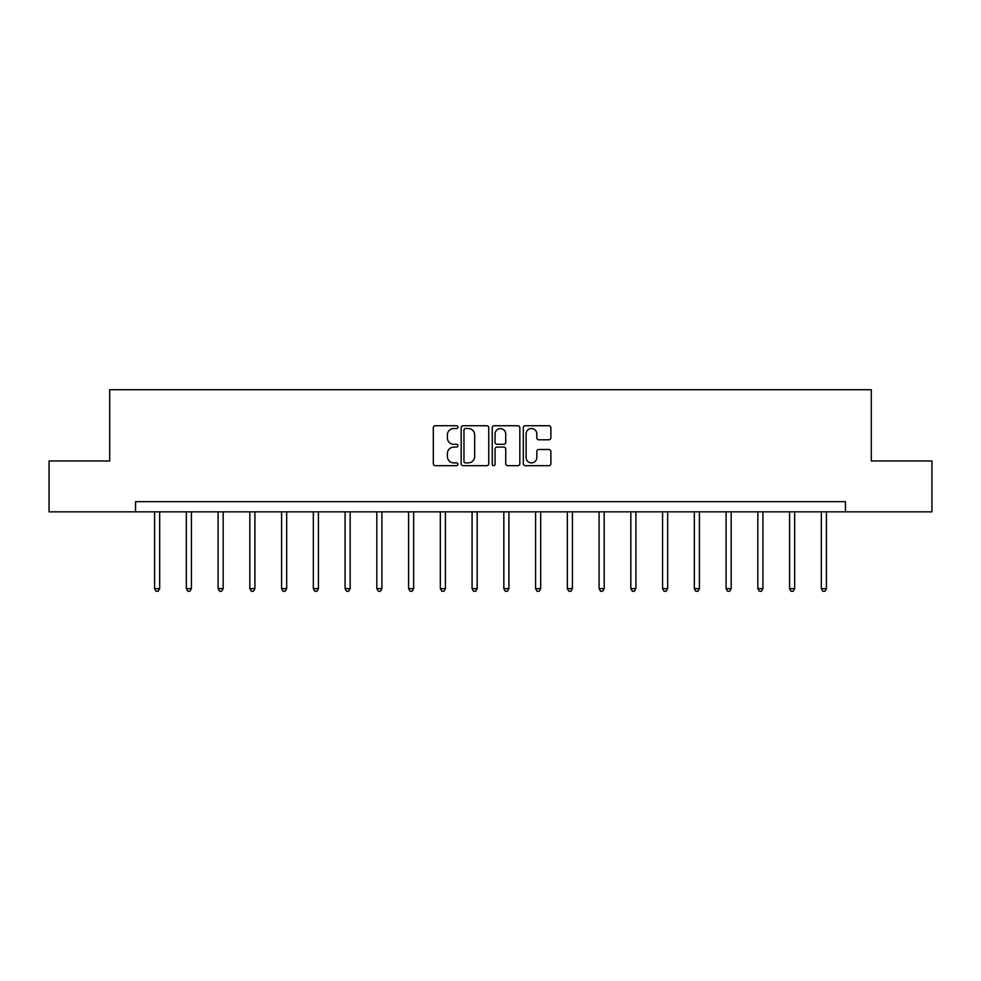 <?xml version="1.0" encoding="UTF-8"?>
<svg xmlns="http://www.w3.org/2000/svg" width="981" height="981" viewBox="0 0 981 981"><rect width="100%" height="100%" fill="white"/><g stroke="black" fill="none" stroke-linecap="round" stroke-linejoin="round"><path stroke-width="1.47" d="M457.931 427.127A1.398 1.398 0 0 0 456.533 425.729L435.306 425.729A1.999 1.999 0 0 0 433.32 427.728L433.32 463.682A1.999 1.999 0 0 0 435.306 465.681L456.533 465.681A1.398 1.398 0 0 0 457.931 464.283A1.398 1.398 0 0 0 456.533 462.885L453.786 462.885A6.389 6.389 0 0 1 447.397 456.496L447.397 453.492A6.389 6.389 0 0 1 453.786 447.103L456.533 447.103A1.398 1.398 0 0 0 457.931 445.705A1.398 1.398 0 0 0 456.533 444.307L453.786 444.307A6.389 6.389 0 0 1 447.397 437.918L447.397 434.914A6.389 6.389 0 0 1 453.786 428.525L456.533 428.525A1.398 1.398 0 0 0 457.931 427.127M548.882 439.807A1.999 1.999 0 0 0 550.881 437.808L550.881 427.728A1.999 1.999 0 0 0 548.882 425.729L525.313 425.729A1.999 1.999 0 0 0 523.314 427.728L523.314 463.682A1.999 1.999 0 0 0 525.313 465.681L548.882 465.681A1.999 1.999 0 0 0 550.881 463.682L550.881 451.493A1.999 1.999 0 0 0 548.882 449.494L538.79 449.494A1.999 1.999 0 0 0 536.803 451.493L536.803 457.538A5.346 5.346 0 0 1 531.457 462.885A5.346 5.346 0 0 1 526.11 457.538L526.11 433.872A5.346 5.346 0 0 1 531.457 428.525A5.346 5.346 0 0 1 536.803 433.872L536.803 437.808A1.999 1.999 0 0 0 538.79 439.807L548.882 439.807M135.55 511.849L49.05 511.849L49.05 460.972L109.7 460.972L109.7 389.739L871.3 389.739L871.3 460.972L931.95 460.972L931.95 511.849L845.45 511.849L845.45 501.671L135.55 501.671L135.55 511.849L845.45 511.849M488.746 427.728A1.999 1.999 0 0 0 486.76 425.729L463.179 425.729A1.999 1.999 0 0 0 461.18 427.728L461.18 463.682A1.999 1.999 0 0 0 463.179 465.681L486.76 465.681A1.999 1.999 0 0 0 488.746 463.682L488.746 427.728M494.24 425.729L517.821 425.729A1.999 1.999 0 0 1 519.82 427.728L519.82 463.682A1.999 1.999 0 0 1 517.821 465.681L507.729 465.681A1.999 1.999 0 0 1 505.73 463.682L505.73 449.102A1.999 1.999 0 0 0 503.731 447.103L497.048 447.103A1.999 1.999 0 0 0 495.049 449.102L495.049 464.283A1.398 1.398 0 0 1 493.651 465.681A1.398 1.398 0 0 1 492.254 464.283L492.254 427.728A1.999 1.999 0 0 1 494.24 425.729M465.374 428.525A1.398 1.398 0 0 0 463.976 429.923L463.976 461.487A1.398 1.398 0 0 0 465.374 462.885L468.28 462.885A6.389 6.389 0 0 0 474.669 456.496L474.669 434.914A6.389 6.389 0 0 0 468.28 428.525L465.374 428.525M505.73 433.97A5.346 5.346 0 0 0 500.384 428.623A5.346 5.346 0 0 0 495.049 433.97L495.049 442.308A1.999 1.999 0 0 0 497.048 444.307L503.731 444.307A1.999 1.999 0 0 0 505.73 442.308L505.73 433.97M154.581 511.849L154.581 588.625L159.67 588.625L159.67 511.849M159.67 588.625L158.137 591.261L156.102 591.261L154.581 588.625M186.329 511.849L186.329 588.625L191.418 588.625L191.418 511.849M191.418 588.625L189.885 591.261L187.862 591.261L186.329 588.625M218.076 511.849L218.076 588.625L223.165 588.625L223.165 511.849M223.165 588.625L221.645 591.261L219.609 591.261L218.076 588.625M249.824 511.849L249.824 588.625L254.913 588.625L254.913 511.849M254.913 588.625L253.392 591.261L251.357 591.261L249.824 588.625M281.584 511.849L281.584 588.625L286.673 588.625L286.673 511.849M286.673 588.625L285.14 591.261L283.104 591.261L281.584 588.625M313.331 511.849L313.331 588.625L318.42 588.625L318.42 511.849M318.42 588.625L316.888 591.261L314.852 591.261L313.331 588.625M345.079 511.849L345.079 588.625L350.168 588.625L350.168 511.849M350.168 588.625L348.647 591.261L346.612 591.261L345.079 588.625M376.827 511.849L376.827 588.625L381.916 588.625L381.916 511.849M381.916 588.625L380.395 591.261L378.359 591.261L376.827 588.625M408.587 511.849L408.587 588.625L413.663 588.625L413.663 511.849M413.663 588.625L412.143 591.261L410.107 591.261L408.587 588.625M440.334 511.849L440.334 588.625L445.423 588.625L445.423 511.849M445.423 588.625L443.89 591.261L441.855 591.261L440.334 588.625M472.082 511.849L472.082 588.625L477.171 588.625L477.171 511.849M477.171 588.625L475.638 591.261L473.602 591.261L472.082 588.625M503.829 511.849L503.829 588.625L508.918 588.625L508.918 511.849M508.918 588.625L507.398 591.261L505.362 591.261L503.829 588.625M535.577 511.849L535.577 588.625L540.666 588.625L540.666 511.849M540.666 588.625L539.145 591.261L537.11 591.261L535.577 588.625M567.337 511.849L567.337 588.625L572.413 588.625L572.413 511.849M572.413 588.625L570.893 591.261L568.857 591.261L567.337 588.625M599.084 511.849L599.084 588.625L604.173 588.625L604.173 511.849M604.173 588.625L602.641 591.261L600.605 591.261L599.084 588.625M630.832 511.849L630.832 588.625L635.921 588.625L635.921 511.849M635.921 588.625L634.388 591.261L632.353 591.261L630.832 588.625M662.58 511.849L662.58 588.625L667.669 588.625L667.669 511.849M667.669 588.625L666.148 591.261L664.112 591.261L662.58 588.625M694.327 511.849L694.327 588.625L699.416 588.625L699.416 511.849M699.416 588.625L697.896 591.261L695.86 591.261L694.327 588.625M726.087 511.849L726.087 588.625L731.176 588.625L731.176 511.849M731.176 588.625L729.643 591.261L727.608 591.261L726.087 588.625M757.835 511.849L757.835 588.625L762.924 588.625L762.924 511.849M762.924 588.625L761.391 591.261L759.355 591.261L757.835 588.625M789.582 511.849L789.582 588.625L794.671 588.625L794.671 511.849M794.671 588.625L793.139 591.261L791.115 591.261L789.582 588.625M821.33 511.849L821.33 588.625L826.419 588.625L826.419 511.849M826.419 588.625L824.898 591.261L822.863 591.261L821.33 588.625"/></g></svg>
